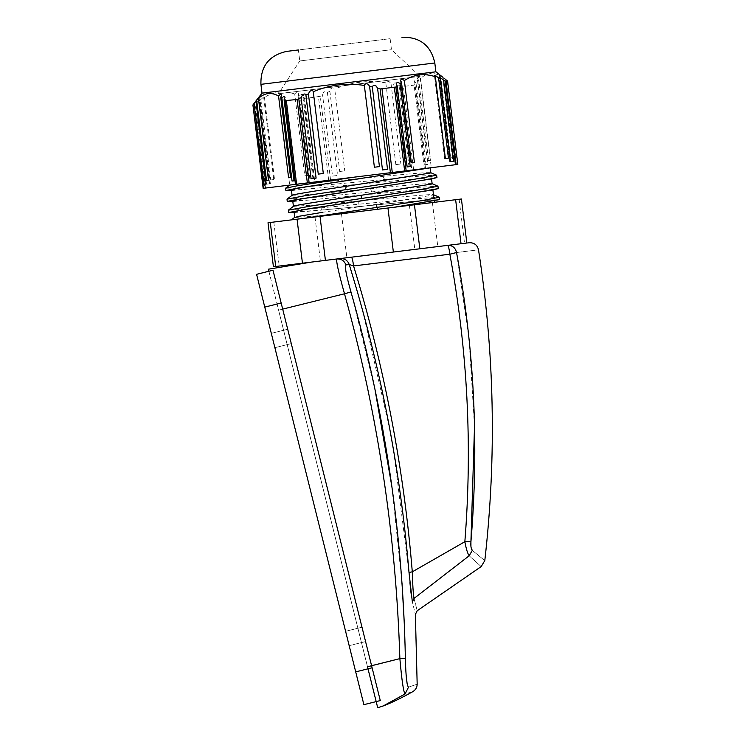 <?xml version="1.0" encoding="UTF-8"?>
<svg xmlns="http://www.w3.org/2000/svg" width="745" height="745" viewBox="0 0 745 745"><rect width="100%" height="100%" fill="white"/><g stroke="black" fill="none" stroke-linecap="round" stroke-linejoin="round"><path stroke-width="0.56" stroke-dasharray="3.73 2.79" d="M289.684 185.077L431.281 167.69L289.684 185.077L278.472 93.749L420.068 76.362L278.472 93.749L420.068 76.362L278.472 93.749L299.76 60.96L391.47 49.701L299.76 60.96L298.41 49.952L390.119 38.693L286.676 51.396M262.007 93.153L435.89 71.799L262.007 93.153M411.352 162.689L410.607 162.783L411.352 162.689M266.533 184.201L270.342 183.726L266.533 184.201L256.578 103.108L254.567 104.728L252.937 104.924L263.171 188.336L316.308 181.808L306.065 98.405L320.285 96.301L322.576 95.006L323.321 92.678C325.006 91.076 326.357 91.002 327.381 92.464L337.578 175.475L332.531 176.09L322.576 95.006M407.161 166.927L406.416 167.02L407.161 166.927M316.308 181.808L457.793 164.44M453.528 161.237L451.284 161.516M448.443 158.136L446.199 158.415M294.042 180.821L295.271 180.672L294.042 180.821M290.578 177.524L291.817 177.366L290.578 177.524M387.53 169.339L382.492 169.962M379.438 166.61L374.39 167.234M393.751 84.315C393.928 82.704 395.111 82.472 397.29 83.598L399.041 85.619L403.38 86.457L414.118 85.135L416.073 83.524L414.537 81.233L424.79 164.766L428.012 164.375L417.824 81.363C415.645 80.041 414.565 80.078 414.583 81.475M256.578 103.108L258.552 100.631C260.079 99.048 260.368 99.104 259.4 100.808C260.368 99.104 260.079 99.048 258.552 100.631M269.597 183.819L259.4 100.817L264.326 96.375L263.739 97.791L273.778 179.582L274.523 179.489L264.326 96.375M260.871 99.718L270.724 179.964L274.523 179.489M329.877 91.253L339.729 171.49L344.767 170.866L334.728 89.074C333.751 87.519 332.382 87.482 330.631 88.953L329.877 91.253L327.381 92.464M416.073 83.524L426.028 164.617L424.808 164.766M417.247 78.318L418.727 80.339L428.589 160.575L427.351 160.724L430.573 160.333L420.525 78.542C418.383 77.126 417.284 77.052 417.247 78.318L427.351 160.724M270.724 179.964L273.778 179.582M332.531 176.09L337.578 175.475M339.729 171.49L344.767 170.866M426.028 164.617L428.012 164.375M428.589 160.575L430.573 160.333M453.928 161.19L456.126 160.92L453.928 161.19M450.464 157.893L452.662 157.623L450.464 157.893M407.515 166.889L403.948 167.327L407.515 166.889M399.422 164.161L395.856 164.598L399.422 164.161M313.626 178.418L309.836 178.884L313.626 178.418L303.401 95.127C302.591 93.833 301.334 94.075 299.648 95.872L309.836 178.884M308.542 175.317L304.752 175.783L308.542 175.317M399.041 85.619L408.996 166.703M395.856 164.598L385.808 82.807C385.929 81.112 387.093 80.767 389.3 81.754L391.041 83.738L393.76 84.315L403.948 167.327M391.041 83.738L400.894 163.975M306.065 98.405L302.945 97.418L303.401 95.127M302.945 97.418L312.9 178.502M299.648 95.872L297.963 95.164L298.419 92.911C297.572 91.756 296.342 92.11 294.713 93.991L304.752 175.783M308.56 175.317L298.419 92.911M297.963 95.164L307.815 175.401M446.171 79.836L456.126 160.92M442.763 77.173L452.904 161.311M443.694 77.899L454.143 161.162M443.946 78.151L440.351 75.487C438.824 74.407 438.926 74.602 440.64 76.074L450.678 157.866M442.809 77.378L452.662 157.623M440.351 75.487C438.824 74.407 438.926 74.602 440.64 76.074C433.329 71.976 426.624 72.805 420.525 78.542M266.142 184.248L267.157 184.117L266.142 184.248M268.694 180.206L269.718 180.085L268.694 180.206M316.113 178.111L311.075 178.725M323.311 173.501L318.264 174.125M418.737 80.339L417.824 81.363M385.808 82.807C368.179 79.976 351.156 82.071 334.728 89.074M294.713 93.991C283.78 90.341 273.462 91.607 263.739 97.791M445.38 158.517L444.635 158.601L445.38 158.517M450.464 161.609L449.719 161.702L450.464 161.609M273.415 266.766L461.034 243.727M268.014 222.746L461.416 198.999M295.765 216.953L295.309 217.531L337.438 214.215L304.63 218.248L394.142 207.259L323.06 215.985L322.436 212.334L401.434 200.48L432.985 195.041C439.541 193.188 400.484 196.931 358.271 201.076L320.778 204.642L321.337 210.155L417.489 200.917L439.652 199.595M337.438 214.215L434.419 202.314L304.63 218.248L433.897 202.379L392.01 207.52L434.158 200.265L413.596 201.392L358.811 206.589M456.778 244.248L283.463 265.527L456.778 244.248M291.388 189.863L300.701 189.649L391.945 181.119C420.106 178.39 433.115 177.534 430.973 178.53L362.238 189.547M431.541 178.93L431.467 178.251L430.973 178.53M292.077 195.32L309.426 194.51L404.339 185.524C424.818 183.633 433.916 183.13 431.644 184.034M292.738 200.88L310.013 200.023L404.982 191.037C425.479 189.137 434.586 188.643 432.324 189.537L432.817 189.258L432.901 189.928M293.428 206.328L320.769 204.642M291.472 190.543L422.508 178.241L436.961 177.58M294.098 211.878L321.337 210.155M292.822 201.55L419.249 189.64L438.302 188.587M285.605 188.215L293.903 188.038L421.325 175.988L436.607 175.187M294.173 212.549L358.401 206.635M432.305 189.537L363.588 200.545M286.955 199.222L312.416 197.602L417.954 187.395L437.948 186.194M289.712 185.077L391.311 175.606C419.472 172.887 432.463 172.03 430.284 173.026L430.284 173.026M294.582 184.481L431.597 167.653L295.439 184.369M288.315 210.23L308.505 209.075L414.062 198.878L439.299 197.202M433.488 194.734L432.985 195.041M291.407 219.868L304.63 218.248M426.401 168.296L360.887 178.539M256.587 274.318L272.987 270.239L380.285 700.579L363.886 704.668L256.587 274.318M271.31 333.341L287.7 329.253L365.572 641.566L287.7 329.253L271.31 333.341L349.172 645.645L365.572 641.566L349.172 645.645L271.31 333.341M469.136 242.73L336.833 258.981C335.921 260.554 338.472 272.158 344.507 293.791L278.593 310.19L268.377 269.206M453.193 244.695L447.652 245.375C452.383 245.254 455.344 247.647 456.536 252.527C485.656 248.942 485.656 248.942 456.536 252.527L449.85 254.213C467.525 349.303 472.526 445.137 464.852 541.708C466.184 548.907 467.618 553.591 469.164 555.779C485.135 570.149 485.135 570.149 469.164 555.779M351.426 257.183C352.162 257.677 352.879 260.592 353.568 265.937C384.243 366.056 403.818 468.018 412.292 571.834L409.005 572.43L409.918 582.646M345.922 264.931L349.228 264.522L353.568 265.937M282.681 309.119L278.593 310.19L367.499 666.766L268.889 271.255M405.364 658.04L405.373 658.654L399.869 658.627C395.995 534.193 377.538 412.581 344.507 293.791L350.96 291.947M405.373 658.738L406.034 673.927M407.124 683.621L408.521 687.141C420.05 683.202 420.05 683.202 408.521 687.141L405.066 693.986C415.338 690.848 415.338 690.848 405.066 693.986M472.293 550.406C488.878 563.937 488.878 563.937 472.293 550.406M471.185 548.003L470.933 546.43M414.043 598.403C418.252 614.849 418.252 614.849 414.043 598.403C413.233 594.128 412.656 585.272 412.292 571.834L464.852 541.708L470.924 541.811M376.188 701.604L367.499 666.766L371.587 665.685M434.81 62.99L260.927 84.343M328.685 180.29L318.441 96.878M413.615 169.86L403.38 86.457M424.352 168.547L414.118 85.135M457.523 164.468L447.242 80.711M425.525 168.398L415.244 84.641M401.574 86.327L411.855 170.074M330.566 180.057L320.285 96.301M304.528 98.238L314.809 181.994M265.527 188.047L255.237 104.291M254.567 104.728L264.81 188.131M432.389 202.556L437.79 246.586M459.134 199.278L464.535 243.298M273.806 222.029L279.207 266.049M315.005 216.972L320.406 260.992M341.471 213.722L346.881 257.742M409.415 205.378L414.825 249.398M384.914 181.743L383.191 181.948M371.829 194.166L371.159 194.249M382.641 176.435L384.681 179.405M358.271 201.094L358.168 204.307M402.235 205.965L401.443 200.48M370.619 188.736L371.606 191.838M264.764 307.108L281.163 303.019M355.71 671.878L372.109 667.79M274.886 347.682L291.276 343.594L274.886 347.682M345.596 631.304L361.996 627.216L345.596 631.304M349.228 264.522L360.412 302.517M362.415 309.762L389.905 429.707M393.509 449.971L409.005 572.43M411.044 593.262L412.348 601.876C416.39 618.601 416.39 618.601 412.348 601.876M352.18 296.277L375.089 390.101M391.898 486.727L401.983 582.776M404.33 624.096L405.336 656.745M350.802 291.37L350.969 291.947M474.518 426.242L469.052 339.105L456.536 252.527M390.119 38.693L391.47 49.701L420.068 76.362L431.281 167.69M400.521 80.628L410.607 162.783M396.228 83.989L406.416 167.02M295.271 180.672L285.018 97.139M291.817 177.366L281.666 94.745M270.342 183.726L260.005 99.513M439.224 74.77L449.44 158.014M256.811 99.821L267.157 184.117M259.502 96.831L269.718 180.085M444.635 158.601L434.428 75.487M449.719 161.702L439.382 77.489M433.963 198.617L434.251 200.936M433.515 194.762L434.195 200.265"/><path stroke-width="1.12" d="M401.862 37.25C419.901 36.803 430.889 45.38 434.81 62.99L260.927 84.343C260.48 66.305 269.057 55.326 286.676 51.396L298.41 49.952M434.81 62.99L435.89 71.799L262.007 93.153L256.476 100.23M457.821 164.431L447.577 81.028L457.821 164.431L406.155 170.782L395.865 87.025L397.206 85.843L396.21 83.729C396.666 82.267 397.942 82.211 400.028 83.542L401.499 82.453L400.503 80.376C401.024 79.044 402.309 79.091 404.367 80.525L414.406 162.317L411.352 162.689L414.406 162.317M404.367 80.525C414.09 74.342 424.408 73.075 435.341 76.726L445.38 158.517L448.443 158.136L438.591 77.899L440.276 78.607L450.464 161.609L453.528 161.237L443.573 80.153L445.91 81.233L447.549 81.028L443.946 78.151M397.206 85.843L407.161 166.927L410.225 166.554L407.161 166.927M400.028 83.542L410.225 166.554M401.499 82.453L411.352 162.689M364.352 85.442L374.39 167.234L379.438 166.61L369.585 86.373L368.3 84.334C366.261 83.31 364.938 83.682 364.352 85.442C346.732 82.714 329.709 84.8 313.272 91.71L323.311 173.501L318.264 174.125L308.411 93.879L309.622 91.533C311.512 90.033 312.732 90.089 313.272 91.71M369.585 86.373L372.295 86.951C372.947 85.275 374.269 85.014 376.281 86.178L377.575 88.255L380.118 88.962L390.399 172.71L263.171 188.336M395.865 87.025L380.118 88.962M438.591 77.899L436.086 76.009L434.428 75.487L435.341 76.726M441.059 78.225C439.187 77.052 438.926 77.173 440.276 78.607C438.926 77.173 439.187 77.052 441.059 78.225L443.573 80.153M442.763 77.173L435.89 71.799L262.007 93.153L260.927 84.343M263.441 188.299L252.937 104.924L258.58 97.8C259.8 96.384 259.754 96.589 258.44 98.442C264.559 92.818 271.255 91.989 278.546 95.975C280.306 94.075 281.349 93.73 281.675 94.969L281.666 94.745M256.429 100.296L256.811 99.821M255.908 100.957L265.928 184.276L263.935 184.518L265.928 184.276M258.58 97.8C259.8 96.384 259.754 96.589 258.44 98.442L268.479 180.234L266.496 180.476L268.479 180.234M290.578 177.524L288.594 177.766L290.578 177.524L280.725 97.288L281.675 94.969M280.725 97.278L281.861 98.051C283.668 96.235 284.72 96.012 285.028 97.381L285.018 97.139M294.042 180.821L292.049 181.063L294.042 180.821L284.078 99.737L285.028 97.381M284.087 99.737L285.158 100.622L295.439 184.369L289.712 185.077L285.605 188.215L285.884 190.543L291.472 190.543M308.411 93.879L305.925 95.099C305.357 93.572 304.156 93.628 302.321 95.258L301.11 97.642L297.106 99.504L285.158 100.622M406.155 170.782L390.399 172.71M292.049 181.063L281.861 98.061M288.594 177.766L278.546 95.975M372.295 86.951L382.492 169.962L387.53 169.339L377.575 88.255M305.925 95.099L316.113 178.111L311.075 178.725L301.11 97.642M253.98 103.434L263.935 184.518M256.643 100.24L266.496 180.476M446.199 158.415L445.38 158.517M451.284 161.516L450.464 161.609M466.826 243.019L461.416 198.999L387.959 208.013L268.014 222.746L273.415 266.766L461.034 243.727L455.633 199.707M431.541 178.93L432.137 183.754L431.644 184.034L361.111 195.311C321.43 201.169 287.821 206.291 293.958 206.523M430.703 172.682L436.607 175.187L436.961 177.58L431.364 178.958L347.049 191.8C313.002 196.857 288.166 200.778 293.288 201.02M292.738 200.871L293.409 206.346M362.238 189.547L291.416 200.433L287.244 201.55L292.822 201.55M431.597 167.653L298 188.029L285.884 190.543M360.887 178.539L332.754 182.73C303.308 187.107 289.703 189.537 291.938 190.022M436.672 175.252L408.772 180.271L304.295 195.851L287.011 199.139L287.244 201.55M353.847 177.198L298.54 185.561L285.652 188.14M432.063 183.689L437.948 186.194L438.302 188.587L432.705 189.966L309.827 208.572L288.604 212.549L294.173 212.549M363.588 200.545L361.921 200.796C322.287 206.654 288.389 211.813 294.647 212.027M430.191 167.923L430.787 172.747L430.293 173.026L346.239 186.315C312.248 191.363 287.505 195.274 292.608 195.516M438.023 186.259L415.598 190.431L310.59 206.076L288.371 210.146L288.604 212.549M433.404 194.696L439.299 197.202L439.652 199.595L394.142 207.259M439.373 197.267L421.912 200.647L304.63 218.248M322.436 212.334L297.646 216.506L295.309 217.531M287.011 199.139L292.077 195.32M355.71 671.878L256.587 274.318L272.987 270.239L281.163 303.019L380.285 700.579L363.886 704.668L355.71 671.878L372.109 667.79M311.522 262.091L268.377 269.206L311.522 262.091M470.933 546.43L470.924 541.811C470.607 545.992 471.063 548.86 472.293 550.406L469.164 555.779C467.627 553.61 466.193 548.916 464.852 541.708C472.526 445.165 467.525 349.331 449.85 254.213C449.161 248.821 448.425 245.869 447.643 245.375L447.643 245.375C476.13 241.874 476.13 241.874 447.652 245.375L340.139 258.571C344.6 258.347 347.636 260.331 349.228 264.522C380.341 365.264 400.27 467.897 409.005 572.43L412.292 571.834C412.656 585.272 413.233 594.128 414.043 598.403C418.252 614.849 418.252 614.849 414.043 598.403L412.348 601.876C416.39 618.601 416.39 618.601 412.348 601.876L409.005 572.43M282.681 309.119L344.507 293.791C338.472 272.158 335.921 260.545 336.833 258.981L340.139 258.571C344.6 258.347 347.636 260.331 349.228 264.522L353.568 265.937C384.243 366.074 403.818 468.037 412.292 571.834L464.852 541.708L470.924 541.811C479.1 444.672 474.304 348.25 456.536 252.527C485.656 248.942 485.656 248.942 456.536 252.527L449.85 254.213L353.568 265.937C352.879 260.592 352.162 257.677 351.426 257.183M353.568 265.937L449.85 254.213C449.161 248.821 448.425 245.869 447.652 245.375C452.383 245.254 455.344 247.647 456.536 252.527M371.587 665.685L399.869 658.627L405.373 658.654C402.933 533.476 384.802 411.24 350.969 291.947L344.507 293.791C377.538 412.581 395.995 534.193 399.869 658.627L367.499 666.766L377.715 707.75L383.237 705.943L405.066 693.986C403.548 692.254 401.816 680.474 399.869 658.627C401.816 680.474 403.548 692.254 405.066 693.986C415.338 690.848 415.338 690.848 405.066 693.986L408.521 687.141C406.872 685.856 405.829 676.358 405.373 658.654L405.373 658.738M406.034 673.927L407.124 683.621M469.164 555.779L414.043 598.403L469.164 555.779C485.135 570.149 485.135 570.149 469.164 555.779L472.293 550.406C488.878 563.937 488.878 563.937 472.293 550.406L471.185 548.003M405.066 693.986L383.601 705.804M383.47 705.85L377.715 707.75L376.188 701.604M268.889 271.255L268.377 269.206M455.437 164.729L445.156 80.972M394.412 87.556L404.656 170.959M297.106 99.504L307.35 182.907M298.82 98.936L309.11 182.693M286.369 100.817L296.612 184.229M456.154 164.636L445.91 81.233M382.036 89.074L392.28 172.486M414.434 204.763L419.835 248.783M270.295 222.466L275.706 266.487M297.05 219.179L302.451 263.199M320.015 216.357L325.416 260.378M387.959 208.013L393.36 252.034M345.848 191.949L347.049 191.8M330.529 183.009L332.754 182.73M346.239 186.315L345.503 189.63M330.51 180.067L330.184 180.69M376.048 204.298L377.743 209.27M361.111 195.311L361.446 198.496M264.764 307.108L281.163 303.019M350.96 291.947C346.155 274.868 344.479 265.863 345.922 264.931C344.32 260.741 341.294 258.757 336.833 258.981C341.294 258.757 344.32 260.741 345.922 264.931L349.228 264.522M360.412 302.517L362.415 309.762M389.905 429.707L393.509 449.971M409.918 582.646L411.044 593.262M408.521 687.141C420.05 683.202 420.05 683.202 408.521 687.141M345.922 264.931C344.479 265.863 346.155 274.868 350.969 291.947L352.18 296.277M375.089 390.101L391.898 486.727M401.983 582.776L404.33 624.096M405.336 656.745L405.364 658.04M470.924 541.811L474.518 426.242M414.043 598.403L412.348 601.876M252.909 104.933L263.143 188.336M432.901 189.928L433.963 198.617M434.251 200.936L434.419 202.314M294.824 217.298L291.407 219.868M294.089 211.878L294.759 217.344M293.474 206.3L288.371 210.146M291.388 189.863L292.059 195.339M383.712 705.766C392.121 702.516 401.816 697.804 412.804 691.639L412.804 691.639C415.608 689.954 417.06 687.486 417.172 684.217L415.375 614.429L417.2 610.742L481.214 566.554L484.809 560.557C496.617 456.722 494.522 353.149 478.514 249.826C477.294 244.947 474.165 242.581 469.136 242.73"/></g></svg>
